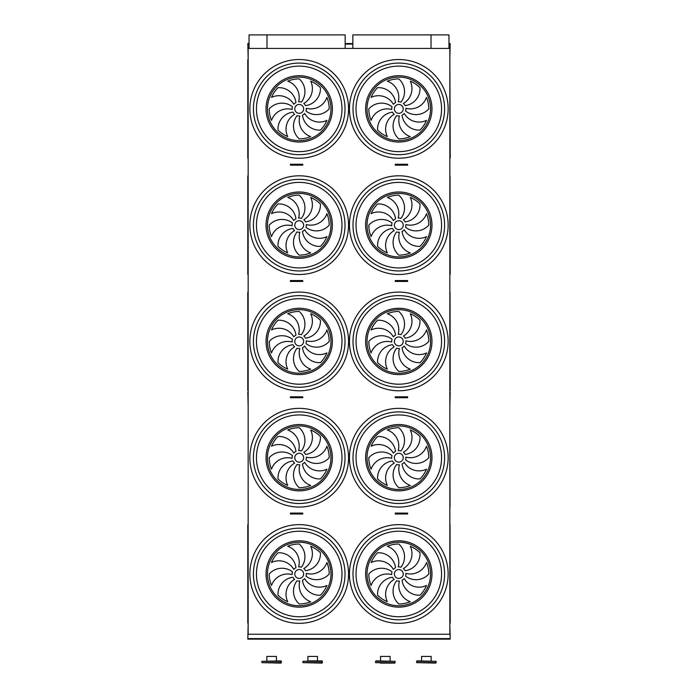 <?xml version="1.0" encoding="UTF-8"?>
<svg xmlns="http://www.w3.org/2000/svg" width="698" height="698" viewBox="0 0 698 698"><rect width="100%" height="100%" fill="white"/><g stroke="black" fill="none" stroke-linecap="round" stroke-linejoin="round"><path stroke-width="1.05" d="M449.852 634.255L248.148 634.255L248.148 48.432L449.852 48.432L449.852 634.255M396.516 513.981L407.615 513.981L407.615 513.091L395.26 513.091L395.26 513.981L396.516 513.981L396.516 513.091M290.394 513.981L290.394 513.091L302.749 513.091L302.749 513.981L290.394 513.981M294.207 397.703L290.394 397.703L290.394 396.822L301.492 396.822L301.492 397.703L294.207 397.703L294.207 396.822M294.207 281.434L290.394 281.434L290.394 280.544L301.492 280.544L301.492 281.434L294.207 281.434L294.207 280.544M294.207 165.156L290.394 165.156L290.394 164.266L301.492 164.266L301.492 165.156L294.207 165.156L294.207 164.266M396.516 397.703L407.615 397.703L407.615 396.822L395.26 396.822L395.26 397.703L396.516 397.703L396.516 396.822M396.516 281.434L407.615 281.434L407.615 280.544L395.26 280.544L395.26 281.434L396.516 281.434L396.516 280.544M396.516 165.156L407.615 165.156L407.615 164.266L395.26 164.266L395.26 165.156L396.516 165.156L396.516 164.266M448.971 43.555L450.193 43.555L449.852 57.76M249.038 43.555L247.816 43.555L248.148 57.76M449.852 276.103L449.852 290.307M450.193 392.381L449.852 406.585M248.148 624.937L247.816 639.132L450.193 639.132L450.193 638.6L247.816 638.6M449.852 624.937L450.193 638.6M248.148 59.836L247.79 158.071L247.79 59.705M450.21 158.071L449.852 59.356M299.215 113.32A4.441 4.441 0 0 0 303.054 106.663A4.441 4.441 0 0 0 295.367 106.663A4.441 4.441 0 0 0 299.215 113.32M295.961 102.571A17.127 17.127 0 0 0 278.005 87.678A29.988 29.988 0 0 0 271.505 97.406A17.127 17.127 0 0 1 293.788 104.299A7.102 7.102 0 0 1 295.961 102.571M298.622 101.803A7.102 7.102 0 0 1 301.37 102.117A17.127 17.127 0 0 0 299.215 78.891A29.988 29.988 0 0 0 287.733 81.177A17.127 17.127 0 0 1 298.622 101.803M303.796 103.461A7.102 7.102 0 0 1 305.523 105.625A17.127 17.127 0 0 0 320.417 87.678A29.988 29.988 0 0 0 310.689 81.177A17.127 17.127 0 0 1 303.796 103.461M306.291 108.295A7.102 7.102 0 0 1 305.977 111.043A17.127 17.127 0 0 0 329.203 108.879A29.988 29.988 0 0 0 326.917 97.406A17.127 17.127 0 0 1 306.291 108.295M304.633 113.469A7.102 7.102 0 0 1 302.47 115.196A17.127 17.127 0 0 0 320.417 130.09A29.988 29.988 0 0 0 326.917 120.361A17.127 17.127 0 0 1 304.633 113.469M299.8 115.955A7.102 7.102 0 0 1 297.051 115.641A17.127 17.127 0 0 0 299.215 138.876A29.988 29.988 0 0 0 310.689 136.59A17.127 17.127 0 0 1 299.8 115.955M294.626 114.306A7.102 7.102 0 0 1 292.898 112.134A17.127 17.127 0 0 0 278.005 130.09A29.988 29.988 0 0 0 287.733 136.59A17.127 17.127 0 0 1 294.626 114.306M292.139 109.473A7.102 7.102 0 0 1 292.445 106.715A17.127 17.127 0 0 0 269.219 108.879A29.988 29.988 0 0 0 271.505 120.361A17.127 17.127 0 0 1 292.139 109.473M398.802 113.32A4.441 4.441 0 0 0 402.641 106.663A4.441 4.441 0 0 0 394.955 106.663A4.441 4.441 0 0 0 398.802 113.32M395.548 102.571A17.127 17.127 0 0 0 377.592 87.678A29.988 29.988 0 0 0 371.092 97.406A17.127 17.127 0 0 1 393.375 104.299A7.102 7.102 0 0 1 395.548 102.571M398.209 101.803A7.102 7.102 0 0 1 400.966 102.117A17.127 17.127 0 0 0 398.802 78.891A29.988 29.988 0 0 0 387.32 81.177A17.127 17.127 0 0 1 398.209 101.803M403.383 103.461A7.102 7.102 0 0 1 405.11 105.625A17.127 17.127 0 0 0 420.004 87.678A29.988 29.988 0 0 0 410.276 81.177A17.127 17.127 0 0 1 403.383 103.461M405.878 108.295A7.102 7.102 0 0 1 405.564 111.043A17.127 17.127 0 0 0 428.79 108.879A29.988 29.988 0 0 0 426.504 97.406A17.127 17.127 0 0 1 405.878 108.295M404.221 113.469A7.102 7.102 0 0 1 402.057 115.196A17.127 17.127 0 0 0 420.004 130.09A29.988 29.988 0 0 0 426.504 120.361A17.127 17.127 0 0 1 404.221 113.469M399.396 115.955A7.102 7.102 0 0 1 396.639 115.641A17.127 17.127 0 0 0 398.802 138.876A29.988 29.988 0 0 0 410.276 136.59A17.127 17.127 0 0 1 399.396 115.955M394.213 114.306A7.102 7.102 0 0 1 392.485 112.134A17.127 17.127 0 0 0 377.592 130.09A29.988 29.988 0 0 0 387.32 136.59A17.127 17.127 0 0 1 394.213 114.306M391.726 109.473A7.102 7.102 0 0 1 392.04 106.715A17.127 17.127 0 0 0 368.806 108.879A29.988 29.988 0 0 0 371.092 120.361A17.127 17.127 0 0 1 391.726 109.473M398.802 154.686A45.798 45.798 0 0 1 359.138 85.985A45.798 45.798 0 0 1 438.466 85.985A45.798 45.798 0 0 1 398.802 154.686M299.215 154.686A45.798 45.798 0 0 1 259.551 85.985A45.798 45.798 0 0 1 338.879 85.985A45.798 45.798 0 0 1 299.215 154.686M247.79 274.331L247.79 175.966L247.79 274.331M248.148 274.201L248.148 175.617M450.027 175.809L450.21 274.349L449.852 176.114M299.215 229.598A4.441 4.441 0 0 0 303.054 222.941A4.441 4.441 0 0 0 295.367 222.941A4.441 4.441 0 0 0 299.215 229.598M295.961 218.849A17.127 17.127 0 0 0 278.005 203.947A29.988 29.988 0 0 0 271.505 213.684A17.127 17.127 0 0 1 293.788 220.568A7.102 7.102 0 0 1 295.961 218.849M298.622 218.081A7.102 7.102 0 0 1 301.37 218.395A17.127 17.127 0 0 0 299.215 195.17A29.988 29.988 0 0 0 287.733 197.447A17.127 17.127 0 0 1 298.622 218.081M303.796 219.739A7.102 7.102 0 0 1 305.523 221.903A17.127 17.127 0 0 0 320.417 203.947A29.988 29.988 0 0 0 310.689 197.447A17.127 17.127 0 0 1 303.796 219.739M306.291 224.564A7.102 7.102 0 0 1 305.977 227.321A17.127 17.127 0 0 0 329.203 225.157A29.988 29.988 0 0 0 326.917 213.684A17.127 17.127 0 0 1 306.291 224.564M304.633 229.747A7.102 7.102 0 0 1 302.47 231.466A17.127 17.127 0 0 0 320.417 246.368A29.988 29.988 0 0 0 326.917 236.631A17.127 17.127 0 0 1 304.633 229.747M299.8 232.233A7.102 7.102 0 0 1 297.051 231.919A17.127 17.127 0 0 0 299.215 255.145A29.988 29.988 0 0 0 310.689 252.868A17.127 17.127 0 0 1 299.8 232.233M294.626 230.576A7.102 7.102 0 0 1 292.898 228.412A17.127 17.127 0 0 0 278.005 246.368A29.988 29.988 0 0 0 287.733 252.868A17.127 17.127 0 0 1 294.626 230.576M292.139 225.751A7.102 7.102 0 0 1 292.445 222.994A17.127 17.127 0 0 0 269.219 225.157A29.988 29.988 0 0 0 271.505 236.631A17.127 17.127 0 0 1 292.139 225.751M398.802 229.598A4.441 4.441 0 0 0 402.641 222.941A4.441 4.441 0 0 0 394.955 222.941A4.441 4.441 0 0 0 398.802 229.598M395.548 218.849A17.127 17.127 0 0 0 377.592 203.947A29.988 29.988 0 0 0 371.092 213.684A17.127 17.127 0 0 1 393.375 220.568A7.102 7.102 0 0 1 395.548 218.849M398.209 218.081A7.102 7.102 0 0 1 400.966 218.395A17.127 17.127 0 0 0 398.802 195.17A29.988 29.988 0 0 0 387.32 197.447A17.127 17.127 0 0 1 398.209 218.081M403.383 219.739A7.102 7.102 0 0 1 405.11 221.903A17.127 17.127 0 0 0 420.004 203.947A29.988 29.988 0 0 0 410.276 197.447A17.127 17.127 0 0 1 403.383 219.739M405.878 224.564A7.102 7.102 0 0 1 405.564 227.321A17.127 17.127 0 0 0 428.79 225.157A29.988 29.988 0 0 0 426.504 213.684A17.127 17.127 0 0 1 405.878 224.564M404.221 229.747A7.102 7.102 0 0 1 402.057 231.466A17.127 17.127 0 0 0 420.004 246.368A29.988 29.988 0 0 0 426.504 236.631A17.127 17.127 0 0 1 404.221 229.747M399.396 232.233A7.102 7.102 0 0 1 396.639 231.919A17.127 17.127 0 0 0 398.802 255.145A29.988 29.988 0 0 0 410.276 252.868A17.127 17.127 0 0 1 399.396 232.233M394.213 230.576A7.102 7.102 0 0 1 392.485 228.412A17.127 17.127 0 0 0 377.592 246.368A29.988 29.988 0 0 0 387.32 252.868A17.127 17.127 0 0 1 394.213 230.576M391.726 225.751A7.102 7.102 0 0 1 392.04 222.994A17.127 17.127 0 0 0 368.806 225.157A29.988 29.988 0 0 0 371.092 236.631A17.127 17.127 0 0 1 391.726 225.751M398.802 270.955A45.798 45.798 0 0 1 359.138 202.254A45.798 45.798 0 0 1 438.466 202.254A45.798 45.798 0 0 1 398.802 270.955M299.215 270.955A45.798 45.798 0 0 1 259.551 202.254A45.798 45.798 0 0 1 338.879 202.254A45.798 45.798 0 0 1 299.215 270.955M247.79 390.61L247.79 292.244L248.148 390.479M450.027 292.087L450.21 390.618L449.852 292.392M299.215 345.868A4.441 4.441 0 0 0 303.054 339.211A4.441 4.441 0 0 0 295.367 339.211A4.441 4.441 0 0 0 299.215 345.868M295.961 335.119A17.127 17.127 0 0 0 278.005 320.225A29.988 29.988 0 0 0 271.505 329.953A17.127 17.127 0 0 1 293.788 336.846A7.102 7.102 0 0 1 295.961 335.119M298.622 334.359A7.102 7.102 0 0 1 301.37 334.674A17.127 17.127 0 0 0 299.215 311.439A29.988 29.988 0 0 0 287.733 313.725A17.127 17.127 0 0 1 298.622 334.359M303.796 336.008A7.102 7.102 0 0 1 305.523 338.181A17.127 17.127 0 0 0 320.417 320.225A29.988 29.988 0 0 0 310.689 313.725A17.127 17.127 0 0 1 303.796 336.008M306.291 340.842A7.102 7.102 0 0 1 305.977 343.599A17.127 17.127 0 0 0 329.203 341.435A29.988 29.988 0 0 0 326.917 329.953A17.127 17.127 0 0 1 306.291 340.842M304.633 346.016A7.102 7.102 0 0 1 302.47 347.744A17.127 17.127 0 0 0 320.417 362.637A29.988 29.988 0 0 0 326.917 352.909A17.127 17.127 0 0 1 304.633 346.016M299.8 348.511A7.102 7.102 0 0 1 297.051 348.197A17.127 17.127 0 0 0 299.215 371.423A29.988 29.988 0 0 0 310.689 369.137A17.127 17.127 0 0 1 299.8 348.511M294.626 346.854A7.102 7.102 0 0 1 292.898 344.69A17.127 17.127 0 0 0 278.005 362.637A29.988 29.988 0 0 0 287.733 369.137A17.127 17.127 0 0 1 294.626 346.854M292.139 342.02A7.102 7.102 0 0 1 292.445 339.272A17.127 17.127 0 0 0 269.219 341.435A29.988 29.988 0 0 0 271.505 352.909A17.127 17.127 0 0 1 292.139 342.02M398.802 345.868A4.441 4.441 0 0 0 402.641 339.211A4.441 4.441 0 0 0 394.955 339.211A4.441 4.441 0 0 0 398.802 345.868M395.548 335.119A17.127 17.127 0 0 0 377.592 320.225A29.988 29.988 0 0 0 371.092 329.953A17.127 17.127 0 0 1 393.375 336.846A7.102 7.102 0 0 1 395.548 335.119M398.209 334.359A7.102 7.102 0 0 1 400.966 334.674A17.127 17.127 0 0 0 398.802 311.439A29.988 29.988 0 0 0 387.32 313.725A17.127 17.127 0 0 1 398.209 334.359M403.383 336.008A7.102 7.102 0 0 1 405.11 338.181A17.127 17.127 0 0 0 420.004 320.225A29.988 29.988 0 0 0 410.276 313.725A17.127 17.127 0 0 1 403.383 336.008M405.878 340.842A7.102 7.102 0 0 1 405.564 343.599A17.127 17.127 0 0 0 428.79 341.435A29.988 29.988 0 0 0 426.504 329.953A17.127 17.127 0 0 1 405.878 340.842M404.221 346.016A7.102 7.102 0 0 1 402.057 347.744A17.127 17.127 0 0 0 420.004 362.637A29.988 29.988 0 0 0 426.504 352.909A17.127 17.127 0 0 1 404.221 346.016M399.396 348.511A7.102 7.102 0 0 1 396.639 348.197A17.127 17.127 0 0 0 398.802 371.423A29.988 29.988 0 0 0 410.276 369.137A17.127 17.127 0 0 1 399.396 348.511M394.213 346.854A7.102 7.102 0 0 1 392.485 344.69A17.127 17.127 0 0 0 377.592 362.637A29.988 29.988 0 0 0 387.32 369.137A17.127 17.127 0 0 1 394.213 346.854M391.726 342.02A7.102 7.102 0 0 1 392.04 339.272A17.127 17.127 0 0 0 368.806 341.435A29.988 29.988 0 0 0 371.092 352.909A17.127 17.127 0 0 1 391.726 342.02M398.802 387.233A45.798 45.798 0 0 1 359.138 318.532A45.798 45.798 0 0 1 438.466 318.532A45.798 45.798 0 0 1 398.802 387.233M299.215 387.233A45.798 45.798 0 0 1 259.551 318.532A45.798 45.798 0 0 1 338.879 318.532A45.798 45.798 0 0 1 299.215 387.233M248.148 506.748L248.148 408.164M450.027 507.062L449.852 408.182M299.215 462.146A4.441 4.441 0 0 0 303.054 455.489A4.441 4.441 0 0 0 295.367 455.489A4.441 4.441 0 0 0 299.215 462.146M295.961 451.397A17.127 17.127 0 0 0 278.005 436.503A29.988 29.988 0 0 0 271.505 446.231A17.127 17.127 0 0 1 293.788 453.124A7.102 7.102 0 0 1 295.961 451.397M298.622 450.629A7.102 7.102 0 0 1 301.37 450.943A17.127 17.127 0 0 0 299.215 427.717A29.988 29.988 0 0 0 287.733 430.003A17.127 17.127 0 0 1 298.622 450.629M303.796 452.287A7.102 7.102 0 0 1 305.523 454.459A17.127 17.127 0 0 0 320.417 436.503A29.988 29.988 0 0 0 310.689 430.003A17.127 17.127 0 0 1 303.796 452.287M306.291 457.12A7.102 7.102 0 0 1 305.977 459.869A17.127 17.127 0 0 0 329.203 457.705A29.988 29.988 0 0 0 326.917 446.231A17.127 17.127 0 0 1 306.291 457.12M304.633 462.294A7.102 7.102 0 0 1 302.47 464.022A17.127 17.127 0 0 0 320.417 478.915A29.988 29.988 0 0 0 326.917 469.187A17.127 17.127 0 0 1 304.633 462.294M299.8 464.789A7.102 7.102 0 0 1 297.051 464.475A17.127 17.127 0 0 0 299.215 487.701A29.988 29.988 0 0 0 310.689 485.415A17.127 17.127 0 0 1 299.8 464.789M294.626 463.132A7.102 7.102 0 0 1 292.898 460.959A17.127 17.127 0 0 0 278.005 478.915A29.988 29.988 0 0 0 287.733 485.415A17.127 17.127 0 0 1 294.626 463.132M292.139 458.298A7.102 7.102 0 0 1 292.445 455.55A17.127 17.127 0 0 0 269.219 457.705A29.988 29.988 0 0 0 271.505 469.187A17.127 17.127 0 0 1 292.139 458.298M398.802 462.146A4.441 4.441 0 0 0 402.641 455.489A4.441 4.441 0 0 0 394.955 455.489A4.441 4.441 0 0 0 398.802 462.146M395.548 451.397A17.127 17.127 0 0 0 377.592 436.503A29.988 29.988 0 0 0 371.092 446.231A17.127 17.127 0 0 1 393.375 453.124A7.102 7.102 0 0 1 395.548 451.397M398.209 450.629A7.102 7.102 0 0 1 400.966 450.943A17.127 17.127 0 0 0 398.802 427.717A29.988 29.988 0 0 0 387.32 430.003A17.127 17.127 0 0 1 398.209 450.629M403.383 452.287A7.102 7.102 0 0 1 405.11 454.459A17.127 17.127 0 0 0 420.004 436.503A29.988 29.988 0 0 0 410.276 430.003A17.127 17.127 0 0 1 403.383 452.287M405.878 457.12A7.102 7.102 0 0 1 405.564 459.869A17.127 17.127 0 0 0 428.79 457.705A29.988 29.988 0 0 0 426.504 446.231A17.127 17.127 0 0 1 405.878 457.12M404.221 462.294A7.102 7.102 0 0 1 402.057 464.022A17.127 17.127 0 0 0 420.004 478.915A29.988 29.988 0 0 0 426.504 469.187A17.127 17.127 0 0 1 404.221 462.294M399.396 464.789A7.102 7.102 0 0 1 396.639 464.475A17.127 17.127 0 0 0 398.802 487.701A29.988 29.988 0 0 0 410.276 485.415A17.127 17.127 0 0 1 399.396 464.789M394.213 463.132A7.102 7.102 0 0 1 392.485 460.959A17.127 17.127 0 0 0 377.592 478.915A29.988 29.988 0 0 0 387.32 485.415A17.127 17.127 0 0 1 394.213 463.132M391.726 458.298A7.102 7.102 0 0 1 392.04 455.55A17.127 17.127 0 0 0 368.806 457.705A29.988 29.988 0 0 0 371.092 469.187A17.127 17.127 0 0 1 391.726 458.298M398.802 503.511A45.798 45.798 0 0 1 359.138 434.81A45.798 45.798 0 0 1 438.466 434.81A45.798 45.798 0 0 1 398.802 503.511M299.215 503.511A45.798 45.798 0 0 1 259.551 434.81A45.798 45.798 0 0 1 338.879 434.81A45.798 45.798 0 0 1 299.215 503.511M352.839 48.432L352.839 34.9L448.971 34.9L448.971 48.432M266.994 48.432L266.994 34.9L249.038 34.9L249.038 48.432M431.024 34.9L431.024 48.432M266.994 34.9L345.17 34.9L345.17 48.432M391.726 574.576A7.102 7.102 0 0 1 392.04 571.819A17.127 17.127 0 0 0 368.806 573.983A29.988 29.988 0 0 0 371.092 585.465A17.127 17.127 0 0 1 391.726 574.576M394.213 579.41A7.102 7.102 0 0 1 392.485 577.237A17.127 17.127 0 0 0 377.592 595.193A29.988 29.988 0 0 0 387.32 601.693A17.127 17.127 0 0 1 394.213 579.41M399.396 581.059A7.102 7.102 0 0 1 396.639 580.745A17.127 17.127 0 0 0 398.802 603.979A29.988 29.988 0 0 0 410.276 601.693A17.127 17.127 0 0 1 399.396 581.059M404.221 578.572A7.102 7.102 0 0 1 402.057 580.3A17.127 17.127 0 0 0 420.004 595.193A29.988 29.988 0 0 0 426.504 585.465A17.127 17.127 0 0 1 404.221 578.572M405.878 573.39A7.102 7.102 0 0 1 405.564 576.147A17.127 17.127 0 0 0 428.79 573.983A29.988 29.988 0 0 0 426.504 562.509A17.127 17.127 0 0 1 405.878 573.39M403.383 568.565A7.102 7.102 0 0 1 405.11 570.728A17.127 17.127 0 0 0 420.004 552.781A29.988 29.988 0 0 0 410.276 546.281A17.127 17.127 0 0 1 403.383 568.565M398.209 566.907A7.102 7.102 0 0 1 400.966 567.221A17.127 17.127 0 0 0 398.802 543.995A29.988 29.988 0 0 0 387.32 546.281A17.127 17.127 0 0 1 398.209 566.907M395.548 567.675A17.127 17.127 0 0 0 377.592 552.781A29.988 29.988 0 0 0 371.092 562.509A17.127 17.127 0 0 1 393.375 569.402A7.102 7.102 0 0 1 395.548 567.675M398.802 578.424A4.441 4.441 0 0 0 402.641 571.767A4.441 4.441 0 0 0 394.955 571.767A4.441 4.441 0 0 0 398.802 578.424M292.139 574.576A7.102 7.102 0 0 1 292.445 571.819A17.127 17.127 0 0 0 269.219 573.983A29.988 29.988 0 0 0 271.505 585.465A17.127 17.127 0 0 1 292.139 574.576M294.626 579.41A7.102 7.102 0 0 1 292.898 577.237A17.127 17.127 0 0 0 278.005 595.193A29.988 29.988 0 0 0 287.733 601.693A17.127 17.127 0 0 1 294.626 579.41M299.8 581.059A7.102 7.102 0 0 1 297.051 580.745A17.127 17.127 0 0 0 299.215 603.979A29.988 29.988 0 0 0 310.689 601.693A17.127 17.127 0 0 1 299.8 581.059M304.633 578.572A7.102 7.102 0 0 1 302.47 580.3A17.127 17.127 0 0 0 320.417 595.193A29.988 29.988 0 0 0 326.917 585.465A17.127 17.127 0 0 1 304.633 578.572M306.291 573.39A7.102 7.102 0 0 1 305.977 576.147A17.127 17.127 0 0 0 329.203 573.983A29.988 29.988 0 0 0 326.917 562.509A17.127 17.127 0 0 1 306.291 573.39M303.796 568.565A7.102 7.102 0 0 1 305.523 570.728A17.127 17.127 0 0 0 320.417 552.781A29.988 29.988 0 0 0 310.689 546.281A17.127 17.127 0 0 1 303.796 568.565M298.622 566.907A7.102 7.102 0 0 1 301.37 567.221A17.127 17.127 0 0 0 299.215 543.995A29.988 29.988 0 0 0 287.733 546.281A17.127 17.127 0 0 1 298.622 566.907M295.961 567.675A17.127 17.127 0 0 0 278.005 552.781A29.988 29.988 0 0 0 271.505 562.509A17.127 17.127 0 0 1 293.788 569.402A7.102 7.102 0 0 1 295.961 567.675M299.215 578.424A4.441 4.441 0 0 0 303.054 571.767A4.441 4.441 0 0 0 295.367 571.767A4.441 4.441 0 0 0 299.215 578.424M398.802 619.789A45.798 45.798 0 0 1 359.138 551.088A45.798 45.798 0 0 1 438.466 551.088A45.798 45.798 0 0 1 398.802 619.789A45.798 45.798 0 0 1 359.138 551.088A45.798 45.798 0 0 1 438.466 551.088A45.798 45.798 0 0 1 398.802 619.789M299.215 619.789A45.798 45.798 0 0 1 259.551 551.088A45.798 45.798 0 0 1 338.879 551.088A45.798 45.798 0 0 1 299.215 619.789A45.798 45.798 0 0 1 259.551 551.088A45.798 45.798 0 0 1 338.879 551.088A45.798 45.798 0 0 1 299.215 619.789M247.79 623.157L247.79 524.791L247.79 623.157M248.148 524.46L248.148 623.532M450.027 524.634L450.21 623.174L449.852 524.94M247.816 392.381L248.148 406.585M248.148 276.103L248.148 290.307M352.839 43.555L345.17 43.555M405.983 513.981L405.983 513.091M403.81 513.981L403.81 513.091M294.207 513.981L294.207 513.091M301.492 513.981L301.492 513.091M292.034 513.981L292.034 513.091M292.034 397.703L292.034 396.822M301.492 396.822L302.749 396.822L302.749 397.703L301.492 397.703M292.034 281.434L292.034 280.544M301.492 280.544L302.749 280.544L302.749 281.434L301.492 281.434M292.034 165.156L292.034 164.266M301.492 164.266L302.749 164.266L302.749 165.156L301.492 165.156M405.983 397.703L405.983 396.822M403.81 397.703L403.81 396.822M405.983 281.434L405.983 280.544M403.81 281.434L403.81 280.544M405.983 165.156L405.983 164.266M403.81 165.156L403.81 164.266M322.432 661.329L302.906 661.329L321.987 660.884L322.432 661.329L321.987 663.1L302.906 662.655L322.432 662.655M317.468 660.884L307.879 660.884L317.468 660.884L317.468 656.443L307.879 656.443L307.879 660.884M281.399 661.329L261.872 661.329L280.954 660.884L281.399 661.329L280.954 663.1L261.872 662.655L281.399 662.655M436.137 662.655L436.137 661.329L416.61 661.329L416.61 662.655L436.137 662.655L435.692 663.1L416.61 662.655M416.61 661.329L417.055 660.884L436.137 661.329M395.103 662.655L395.103 661.329L375.576 661.329L375.576 662.655L395.103 662.655L394.658 663.1L375.576 662.655M375.576 661.329L376.021 660.884L395.103 661.329M380.55 663.1L394.658 663.1M266.845 660.884L266.845 656.443L276.434 656.443L276.434 660.884M421.583 660.884L421.583 656.443L431.163 656.443L431.163 660.884M380.55 660.884L380.55 656.443L390.13 656.443L390.13 660.884M299.215 158.228A49.349 49.349 0 0 1 256.471 84.205A49.349 49.349 0 0 1 341.95 84.205A49.349 49.349 0 0 1 299.215 158.228M398.802 158.228A49.349 49.349 0 0 1 356.059 84.205A49.349 49.349 0 0 1 441.537 84.205A49.349 49.349 0 0 1 398.802 158.228M299.215 274.506A49.349 49.349 0 0 1 256.471 200.483A49.349 49.349 0 0 1 341.95 200.483A49.349 49.349 0 0 1 299.215 274.506M398.802 274.506A49.349 49.349 0 0 1 356.059 200.483A49.349 49.349 0 0 1 441.537 200.483A49.349 49.349 0 0 1 398.802 274.506M299.215 390.784A49.349 49.349 0 0 1 256.471 316.761A49.349 49.349 0 0 1 341.95 316.761A49.349 49.349 0 0 1 299.215 390.784M398.802 390.784A49.349 49.349 0 0 1 356.059 316.761A49.349 49.349 0 0 1 441.537 316.761A49.349 49.349 0 0 1 398.802 390.784M299.215 507.062A49.349 49.349 0 0 1 256.471 433.03A49.349 49.349 0 0 1 341.95 433.03A49.349 49.349 0 0 1 299.215 507.062M398.802 507.062A49.349 49.349 0 0 1 356.059 433.03A49.349 49.349 0 0 1 441.537 433.03A49.349 49.349 0 0 1 398.802 507.062M398.802 623.331A49.349 49.349 0 0 1 356.059 549.309A49.349 49.349 0 0 1 441.537 549.309A49.349 49.349 0 0 1 398.802 623.331M299.215 623.331A49.349 49.349 0 0 1 256.471 549.309A49.349 49.349 0 0 1 341.95 549.309A49.349 49.349 0 0 1 299.215 623.331M450.193 44.087L448.971 44.087M352.839 44.087L345.17 44.087M249.038 44.087L247.816 44.087M248.148 157.923L248.148 158.429M449.852 157.923L449.852 59.836M299.215 142.052A33.172 33.172 0 0 1 270.484 92.293A33.172 33.172 0 0 1 327.938 92.293A33.172 33.172 0 0 1 299.215 142.052M299.215 140.647A31.768 31.768 0 0 0 326.725 93A31.768 31.768 0 0 0 271.705 93A31.768 31.768 0 0 0 299.215 140.647M398.802 142.052A33.172 33.172 0 0 1 370.071 92.293A33.172 33.172 0 0 1 427.525 92.293A33.172 33.172 0 0 1 398.802 142.052M398.802 140.647A31.768 31.768 0 0 0 426.312 93A31.768 31.768 0 0 0 371.292 93A31.768 31.768 0 0 0 398.802 140.647M398.802 151.649A42.77 42.77 0 0 0 441.564 108.879A42.77 42.77 0 0 0 398.802 66.118A42.77 42.77 0 0 0 356.032 108.879A42.77 42.77 0 0 0 398.802 151.649M299.215 151.649A42.77 42.77 0 0 0 341.976 108.879A42.77 42.77 0 0 0 299.215 66.118A42.77 42.77 0 0 0 256.445 108.879A42.77 42.77 0 0 0 299.215 151.649M299.215 258.33A33.172 33.172 0 0 1 270.484 208.571A33.172 33.172 0 0 1 327.938 208.571A33.172 33.172 0 0 1 299.215 258.33M299.215 256.925A31.768 31.768 0 0 0 326.725 209.278A31.768 31.768 0 0 0 271.705 209.278A31.768 31.768 0 0 0 299.215 256.925M398.802 258.33A33.172 33.172 0 0 1 370.071 208.571A33.172 33.172 0 0 1 427.525 208.571A33.172 33.172 0 0 1 398.802 258.33M398.802 256.925A31.768 31.768 0 0 0 426.312 209.278A31.768 31.768 0 0 0 371.292 209.278A31.768 31.768 0 0 0 398.802 256.925M398.802 267.927A42.77 42.77 0 0 0 441.564 225.157A42.77 42.77 0 0 0 398.802 182.387A42.77 42.77 0 0 0 356.032 225.157A42.77 42.77 0 0 0 398.802 267.927M299.215 267.927A42.77 42.77 0 0 0 341.976 225.157A42.77 42.77 0 0 0 299.215 182.387A42.77 42.77 0 0 0 256.445 225.157A42.77 42.77 0 0 0 299.215 267.927M299.215 374.599A33.172 33.172 0 0 1 270.484 324.849A33.172 33.172 0 0 1 327.938 324.849A33.172 33.172 0 0 1 299.215 374.599M299.215 373.203A31.768 31.768 0 0 0 326.725 325.547A31.768 31.768 0 0 0 271.705 325.547A31.768 31.768 0 0 0 299.215 373.203M398.802 374.599A33.172 33.172 0 0 1 370.071 324.849A33.172 33.172 0 0 1 427.525 324.849A33.172 33.172 0 0 1 398.802 374.599M398.802 373.203A31.768 31.768 0 0 0 426.312 325.547A31.768 31.768 0 0 0 371.292 325.547A31.768 31.768 0 0 0 398.802 373.203M398.802 384.197A42.77 42.77 0 0 0 441.564 341.435A42.77 42.77 0 0 0 398.802 298.665A42.77 42.77 0 0 0 356.032 341.435A42.77 42.77 0 0 0 398.802 384.197M299.215 384.197A42.77 42.77 0 0 0 341.976 341.435A42.77 42.77 0 0 0 299.215 298.665A42.77 42.77 0 0 0 256.445 341.435A42.77 42.77 0 0 0 299.215 384.197M449.852 506.748L449.852 408.67M299.215 490.877A33.172 33.172 0 0 1 270.484 441.127A33.172 33.172 0 0 1 327.938 441.127A33.172 33.172 0 0 1 299.215 490.877M299.215 489.473A31.768 31.768 0 0 0 326.725 441.825A31.768 31.768 0 0 0 271.705 441.825A31.768 31.768 0 0 0 299.215 489.473M398.802 490.877A33.172 33.172 0 0 1 370.071 441.127A33.172 33.172 0 0 1 427.525 441.127A33.172 33.172 0 0 1 398.802 490.877M398.802 489.473A31.768 31.768 0 0 0 426.312 441.825A31.768 31.768 0 0 0 371.292 441.825A31.768 31.768 0 0 0 398.802 489.473M398.802 500.475A42.77 42.77 0 0 0 441.564 457.705A42.77 42.77 0 0 0 398.802 414.944A42.77 42.77 0 0 0 356.032 457.705A42.77 42.77 0 0 0 398.802 500.475M299.215 500.475A42.77 42.77 0 0 0 341.976 457.705A42.77 42.77 0 0 0 299.215 414.944A42.77 42.77 0 0 0 256.445 457.705A42.77 42.77 0 0 0 299.215 500.475M398.802 605.751A31.768 31.768 0 0 0 426.312 558.103A31.768 31.768 0 0 0 371.292 558.103A31.768 31.768 0 0 0 398.802 605.751M299.215 605.751A31.768 31.768 0 0 0 326.725 558.103A31.768 31.768 0 0 0 271.705 558.103A31.768 31.768 0 0 0 299.215 605.751M299.215 607.155A33.172 33.172 0 0 1 266.043 573.983A33.172 33.172 0 0 1 299.215 540.819A33.172 33.172 0 0 1 332.379 573.983A33.172 33.172 0 0 1 299.215 607.155M299.215 531.222A42.77 42.77 0 0 0 256.445 573.983A42.77 42.77 0 0 0 299.215 616.753A42.77 42.77 0 0 0 341.976 573.983A42.77 42.77 0 0 0 299.215 531.222M398.802 607.155A33.172 33.172 0 0 1 365.63 573.983A33.172 33.172 0 0 1 398.802 540.819A33.172 33.172 0 0 1 431.966 573.983A33.172 33.172 0 0 1 398.802 607.155M398.802 531.222A42.77 42.77 0 0 0 356.032 573.983A42.77 42.77 0 0 0 398.802 616.753A42.77 42.77 0 0 0 441.564 573.983A42.77 42.77 0 0 0 398.802 531.222M449.852 623.026L449.852 623.532M302.906 661.329L302.906 662.655M261.872 661.329L261.872 662.655"/></g></svg>
